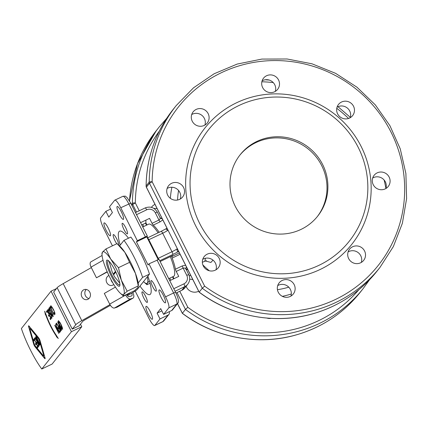 <?xml version="1.0" encoding="UTF-8"?>
<svg xmlns="http://www.w3.org/2000/svg" width="428" height="428" viewBox="0 0 428 428"><rect width="100%" height="100%" fill="white"/><g stroke="black" fill="none" stroke-linecap="round" stroke-linejoin="round"><path stroke-width="0.64" d="M170.355 256.645A28.917 5.837 64.4 0 1 173.666 276.301L168.734 278.66M142.743 226.984L148.714 224.128A28.917 5.837 64.4 0 1 158.093 232.811M146.986 236.636A28.917 5.837 64.4 0 1 147.756 237.754M143.519 281.603A23.759 4.794 -115.6 0 0 144.006 282.063A23.759 4.794 -115.6 0 0 147.35 283.047A23.759 4.794 -115.6 0 0 147.318 276.825M149.431 281.019L147.35 283.047L146.954 284.727L144.006 282.063M150.03 283.256L146.954 284.727M138.18 282.945A23.759 4.794 64.4 0 1 138.388 284.748L138.298 285.888L135.451 273.401A23.759 4.794 64.4 0 1 138.18 282.945L142.594 277.387A32.528 6.564 -115.6 0 0 123.97 240.365L119.567 245.907M119.894 284.16A13.188 2.664 64.4 0 1 119.696 284.609A13.188 2.664 64.4 0 1 119.487 284.781A13.188 2.664 64.4 0 1 111.398 274.032A13.188 2.664 64.4 0 1 108.107 260.989A13.188 2.664 64.4 0 1 108.407 260.936A13.188 2.664 64.4 0 1 108.846 261.059M119.615 286.059A14.461 2.921 -115.6 0 0 119.915 284.936A14.461 2.921 -115.6 0 0 115.779 271.935A14.461 2.921 -115.6 0 0 108.257 260.556A14.461 2.921 -115.6 0 0 109.702 272.706A14.461 2.921 -115.6 0 0 119.615 286.059M109.14 261.353A13.011 2.627 -115.6 0 0 109.129 261.465L112.115 271.78A13.011 2.627 -115.6 0 0 113.222 274.139L113.72 274.353L113.575 274.83A13.011 2.627 -115.6 0 0 114.774 277.071L119.765 283.149M104.972 266.232A23.759 4.794 -115.6 0 0 115.597 287.359A23.759 4.794 -115.6 0 0 120.428 293.341A23.759 4.794 -115.6 0 0 123.772 294.325A23.759 4.794 -115.6 0 0 121.317 280.158A23.759 4.794 -115.6 0 0 110.692 259.031A23.759 4.794 -115.6 0 0 102.517 252.065A23.759 4.794 -115.6 0 0 102.035 254.885A23.759 4.794 -115.6 0 0 104.972 266.232M102.126 253.74L102.517 252.065L105.941 248.941L110.692 259.031L118.47 267.671L121.317 280.158L127.191 291.2L123.772 294.325L123.382 295.999L120.428 293.341M123.382 295.999L134.483 290.692L137.902 287.568L138.298 285.888L127.191 291.2M117.7 244.217L119.99 246.293A23.759 4.794 64.4 0 1 124.821 252.269L117.042 243.628L105.941 248.941M135.451 273.401L129.577 262.359L124.821 252.269A23.759 4.794 64.4 0 1 135.451 273.401M118.47 267.671L129.577 262.359M113.72 274.353L115.726 271.828M113.222 274.139L115.474 271.309M126.982 294.929L127.715 294.512A6.506 0.626 153.3 0 0 130.46 292.656L130.519 292.586M126.709 294.411L126.849 294.683A2.6 1.23 60.3 0 0 129.213 296.636L131.61 295.925A2.6 1.23 60.3 0 0 131.738 295.871A2.6 1.23 60.3 0 0 131.647 293.25L127.458 295.636M102.083 255.489L90.902 261.856A5.206 2.456 60.3 0 0 91.073 267.099L96.455 277.799L107.294 271.951M132.814 292.57L132.958 292.859C134.199 295.732 134.151 297.519 132.808 298.225L130.374 298.953A5.206 2.456 -119.7 0 1 125.645 295.042L125.597 294.94M133.044 298.129L132.808 298.225A7.806 0.749 153.3 0 0 131.952 298.707A5.206 2.456 60.3 0 0 132.198 298.6L133.044 298.129M115.421 287.097L104.314 293.421L109.696 304.121A5.206 2.456 60.3 0 0 114.426 308.032L117.133 307.186L132.198 298.6M96.455 277.799L107.182 271.694M111.066 279.719A5.206 4.564 -106.6 0 0 111.58 281.191A5.206 4.564 -106.6 0 0 112.762 282.78M110.413 305.341L85.402 319.577A6.506 0.626 153.3 0 0 82.657 321.433L79.175 325.82L72.273 329.116L75.761 324.734A14.311 1.37 -26.7 0 1 81.802 320.652L109.964 304.618M86.285 289.462A5.206 4.564 -106.6 0 0 85.456 295.737A5.206 4.564 -106.6 0 0 88.997 298.546M55.795 326.896L55.019 325.28M59.674 332.47L55.768 326.906L58.839 333.519L54.768 325.419L54.955 325.178L59.027 331.459L55.672 324.28L59.743 332.374L59.508 332.679L55.768 326.906M56.512 324.782L56.084 323.937L56.705 323.156M58.55 328.693L58.122 327.848L58.695 327.12L56.961 324.221L56.336 325.002L55.854 324.044L56.646 323.049L60.723 331.149L59.931 332.144L59.449 331.186L60.07 330.4L58.957 328.185L58.374 328.913L57.892 327.955L58.476 327.222M60.102 331.925L59.679 331.074L60.295 330.298M60.006 325.435L61.338 327.752L62.044 328.239L60.771 324.467C59.674 322.321 58.994 321.391 58.732 321.663C58.508 322.006 58.93 323.263 60.006 325.435M62.162 328.185L61.637 325.687M61.183 324.724L61.001 324.36C59.904 322.214 59.225 321.278 58.962 321.556L58.732 321.663M62.739 329.062L61.782 328.479L59.861 325.146M59.262 323.857L58.497 320.62M61.782 328.479L59.829 325.655L58.411 322.348L58.347 320.668M58.443 320.647L60.947 324.247L62.37 327.564L62.435 329.234M62.515 329.169L61.552 328.592M47.037 312.242L46.609 311.397L47.224 310.616M49.07 316.153L48.648 315.308L49.22 314.58L47.487 311.68L46.861 312.461L46.379 311.504L47.171 310.509L51.242 318.609L50.45 319.604L49.969 318.646L50.595 317.86L49.477 315.645L48.899 316.372L48.418 315.415L48.995 314.682M50.627 319.384L50.199 318.534L50.595 317.86M48.257 311.429L47.957 309.46M52.146 317.892L51.274 317.95L50.627 316.661L51.435 317.084L51.285 315.372L48.642 312.306M51.537 317.036L51.537 315.928M51.504 317.838L51.125 317.078M48.829 310.455L48.428 310.396M51.055 315.479L48.503 312.601L47.754 310.739L47.84 309.487M47.947 309.476L48.45 309.695L49.129 311.049L48.198 310.503L48.594 312.21L50.354 313.788L51.173 315.147L51.804 318.095M51.916 317.999L51.274 317.95M48.476 310.354L48.198 310.503M30.094 329.597L34.08 343.368A2.284 0.46 -115.6 0 0 35.524 346.247L43.11 355.486A2.284 0.46 -115.6 0 0 43.597 355.829A2.284 0.46 -115.6 0 0 43.56 354.919L39.574 341.153A2.284 0.46 -115.6 0 0 38.124 338.275L30.543 329.036A2.284 0.46 -115.6 0 0 30.051 328.693A2.284 0.46 -115.6 0 0 30.094 329.597M43.597 355.829L43.827 355.716A2.284 0.46 -115.6 0 0 43.79 354.812L39.804 341.041A2.284 0.46 -115.6 0 0 38.354 338.168L30.773 328.923A2.284 0.46 -115.6 0 0 30.281 328.581L30.051 328.693M45.122 358.568A2.284 0.46 64.4 0 1 44.79 358.252L35.305 346.701A2.284 0.46 64.4 0 1 33.86 343.823L28.874 326.612A2.284 0.46 64.4 0 1 28.762 325.842M40.023 340.586L45.01 357.797A2.284 0.46 64.4 0 1 45.047 358.707A2.284 0.46 64.4 0 1 44.56 358.364L35.075 346.808A2.284 0.46 64.4 0 1 33.63 343.935L28.644 326.725A2.284 0.46 64.4 0 1 28.606 325.815A2.284 0.46 64.4 0 1 29.093 326.157L38.573 337.708A2.284 0.46 64.4 0 1 40.023 340.586M57.823 337.724L56.544 336.001A21.593 4.36 64.4 0 1 46.112 315.169L45.652 314.682L45.175 312.403M44.672 311.21L46.582 316.014A19.774 3.991 -115.6 0 0 56.015 334.867L58.288 338.5L56.464 336.745L56.314 336.108A21.593 4.36 64.4 0 1 45.882 315.276L45.422 314.789L44.672 311.21M38.573 343.256L39.066 344.021L39.558 343.743L38.37 341.373L38.119 342.127L38.573 343.256M39.066 344.021L39.627 343.834M36.664 339.65L37.397 340.784L37.915 340.474L36.412 337.478L36.161 338.355L36.664 339.65M37.627 340.672L37.915 340.474M37.397 340.784L37.953 340.602M38.097 341.988L36.653 339.634M36.359 338.992L35.952 337.81L36.171 336.462M40.088 344.759L39.59 344.85L38.616 343.342M35.952 337.81L35.754 336.804L36.118 336.349L40.189 344.449L39.858 344.872L39.36 344.963L38.472 343.63L35.722 337.922M39.59 344.85L39.858 344.872M34.957 339.377L34.529 338.527L35.144 337.751M36.99 343.288L36.567 342.437L37.14 341.715L35.406 338.81L34.78 339.597L34.299 338.639L35.091 337.639L39.167 345.738L38.37 346.739L37.889 345.776L38.515 344.995L37.397 342.775L36.819 343.507L36.337 342.55L36.915 341.817M38.547 346.514L38.119 345.669L38.515 344.995M33.978 340.608L33.555 339.757L34.17 338.981M36.016 344.519L35.588 343.668L36.166 342.946L34.427 340.041L33.807 340.827L33.325 339.869L34.117 338.869L38.188 346.969L37.397 347.964L36.915 347.006L37.536 346.22L36.423 344.005L35.84 344.738L35.358 343.78L35.941 343.047M37.573 347.745L37.145 346.899L37.536 346.22M51.125 307.325L50.948 305.699M55.164 314.093L54.201 314.008L53.543 312.713L54.704 313.173L54.27 313.082L54.704 313.173L54.565 311.985L52.093 307.095L51.183 306.742L51.323 308.288L50.675 306.999L50.793 305.747M54.431 313.901L54.089 313.232M50.889 305.726L53.388 309.284L54.784 312.568L54.934 314.2L54.201 314.008M54.565 311.985L51.868 307.202L51.183 306.742M54.04 313.189L54.474 313.28L54.335 312.092M50.162 308.31L49.734 307.459L50.295 306.758M49.504 307.572L50.237 306.646L54.142 314.96L50.552 307.818L49.985 308.529L49.734 307.459M50.536 312.884L51.874 315.201L52.574 315.687L51.307 311.916C50.21 309.77 49.53 308.839 49.268 309.112C49.038 309.455 49.461 310.712 50.536 312.884M52.692 315.634L52.168 313.135M51.718 312.167L51.537 311.809C50.44 309.663 49.76 308.727 49.498 309.005L49.268 309.112M53.275 316.511L52.318 315.928L50.392 312.595M49.792 311.306L49.027 308.069M52.318 315.928L50.36 313.103L48.947 309.797L48.878 308.117M48.974 308.096L51.483 311.696L52.901 315.013L52.965 316.683M53.045 316.618L52.088 316.035M59.813 328.249L60.525 329.367L61.044 329.218L59.422 325.992L59.278 326.96L59.813 328.249M60.755 329.26L61.044 329.218M60.525 329.367L61.134 329.282M61.595 330.229L61.006 330.143L59.797 328.223M59.449 327.447L59.182 324.97L57.609 321.84L61.68 329.94L61.365 330.341L60.776 330.25L59.653 328.506L58.861 326.564L58.957 325.071M61.365 330.341L61.006 330.143M41.767 369.011A37.081 7.485 64.4 0 1 21.4 328.517L51.055 291.184L71.422 331.679L41.767 369.011L52.114 364.062L81.769 326.73L80.48 324.173M56.41 288.622L51.055 291.184M81.769 326.73L71.422 331.679M91.33 267.602L63.178 283.63A14.311 1.37 153.3 0 0 57.138 287.707L53.655 292.094L72.273 329.116M123.97 240.365L130.872 237.064A32.528 6.564 64.4 0 1 149.49 274.091L137.361 289.36A14.311 1.37 -26.7 0 1 131.321 293.437M149.49 274.091L142.594 277.387M89.827 292.27A5.206 4.564 73.4 0 1 87.328 299.53A5.206 4.564 73.4 0 1 81.47 295.844A5.206 4.564 73.4 0 1 84.353 289.553A5.206 4.564 73.4 0 1 89.827 292.27M113.773 284.492A5.206 4.564 73.4 0 1 112.248 285.342A5.206 4.564 73.4 0 1 106.454 281.859A5.206 4.564 73.4 0 1 108.926 275.488M115.817 272.01L113.575 274.83M205.215 260.903L210.913 262.45L212.984 260.128M151.416 207.355A8.999 8.774 -141.5 0 1 155.006 204.386M189.272 275.985A8.999 8.774 -141.5 0 1 190.637 275.231M198.683 291.227A8.999 8.774 -141.5 0 1 186.116 286.295M271.015 318.373A8.999 8.774 -141.5 0 1 266.997 318.09M176.989 292.602L185.447 309.423L187.828 307.304L179.765 291.275M178.128 250.359L177.315 248.62C176.775 250.872 177.192 251.803 178.562 251.429A2.6 1.343 66.6 0 1 178.615 251.391M166.925 228.29C165.764 229.082 166.123 229.692 168.006 230.109L146.408 187.17L149.484 183.302L202.267 288.247A130.107 126.816 38.5 0 0 379.92 267.489L376.843 271.357C360.06 292.169 338.719 306.314 312.831 313.799C274.728 324.782 231.297 316.517 199.164 292.18L178.107 250.321M160.12 261.54L172.693 255.527L171.917 256.506A2.6 0.524 -115.6 0 0 172.184 258.057A28.623 5.778 64.4 0 1 175.416 269.207A2.6 0.524 -115.6 0 0 176.24 271.438L178.744 276.408L169.761 280.704M158.644 259.32A2.6 0.524 -115.6 0 0 158.2 258.33L157.745 258.694M148.307 239.937L162.683 233.217A5.206 0.498 153.3 0 0 168.006 230.109L167.145 228.52M369.583 279.703L363.099 288.659A130.107 126.816 38.5 0 1 185.447 309.423L182.376 313.291L177.497 303.596M204.643 286.134L152.143 181.745A2.6 0.465 -179.4 0 0 149.206 182.114A2.6 2.536 38.5 0 0 149.484 183.302L152.143 181.745A127.507 124.281 -141.5 0 1 305.276 64.141A127.507 124.281 -141.5 0 1 393.744 240.038A127.507 124.281 -141.5 0 1 204.643 286.134L202.267 288.247L199.191 292.121L177.315 248.62A5.206 0.498 -26.7 0 1 171.992 251.734L158.2 258.33L148.885 239.819A2.6 0.524 64.4 0 0 147.403 237.925L161.196 231.329A2.6 0.524 64.4 0 1 162.683 233.217L171.992 251.734A2.6 0.524 -115.6 0 1 172.794 254.5A7.806 0.749 153.3 0 0 178.562 251.429A5.206 0.498 153.3 0 0 178.642 251.391M146.965 224.968L145.937 222.924L141.716 224.941M145.151 207.954A2.6 0.524 64.4 0 1 145.188 207.922A2.6 0.524 64.4 0 1 146.676 209.816A6.506 6.34 -141.5 0 1 155.332 212.85L158.949 220.04C160.2 219.093 160.489 218.168 159.815 217.264L160.998 218.515A2.6 2.477 115.1 0 0 162.223 218.735M176.24 271.438L183.141 268.137C184.693 267.789 185.699 268.286 186.148 269.624M186.501 267.008A2.6 2.306 -2.2 0 0 185.848 268.618L188.721 274.615L186.758 275.327A6.506 6.34 -141.5 0 1 183.917 283.86A2.6 0.524 64.4 0 1 184.719 286.632A9.106 8.876 38.5 0 0 187.78 284.197C189.952 281.212 190.267 278.013 188.721 274.615L188.695 274.685M112.446 245.827L103.934 228.905A10.411 2.103 64.4 0 1 100.73 217.825L105.882 211.336L108.792 217.124L112.409 212.572L109.498 206.783L114.651 200.299A10.411 2.103 64.4 0 1 114.816 200.165A10.411 2.103 64.4 0 1 120.755 207.73L137.34 240.707L136.436 241.847L148.072 264.986L148.976 263.846L165.561 296.823A10.411 2.103 64.4 0 1 168.771 307.898L163.614 314.387L160.709 308.599L157.092 313.152L159.997 318.94L154.845 325.424A10.411 2.103 64.4 0 1 154.679 325.558A10.411 2.103 64.4 0 1 148.741 317.993L135.205 291.072M120.755 207.73L130.765 203.172L126.966 197.404C124.548 196.013 126.811 195.992 122.863 196.313A10.411 2.103 64.4 0 1 128.801 203.883L145.386 236.855L147.35 236.144L146.783 236.898L158.151 259.502M158.959 259.352L148.976 263.846M169.199 311.712A2.6 2.536 -141.5 0 1 168.049 315.088L159.997 318.94M205.451 258.266L204.862 261.053M185.618 265.258L182.312 265.906L175.416 269.207M204.91 125.062A8.999 8.774 38.5 0 0 191.696 114.565M275.3 91.394A8.999 8.774 38.5 0 0 262.086 80.897M350.265 117.679A8.999 8.774 38.5 0 0 337.05 107.182M385.895 188.523A8.999 8.774 38.5 0 0 372.681 178.027M361.318 262.423A8.999 8.774 38.5 0 0 348.103 251.926M290.928 296.09A8.999 8.774 38.5 0 0 277.719 285.594M215.963 269.8A8.999 8.774 38.5 0 0 202.749 259.304M180.332 198.961A8.999 8.774 38.5 0 0 167.123 188.464M140.571 222.667L149.554 218.371L152.052 223.341A2.6 0.524 -115.6 0 0 153.24 225.117L160.136 221.816L162.806 219.896M153.24 225.117A28.623 5.778 64.4 0 1 159.179 232.292M173.982 278.682L172.955 276.643M160.917 218.478A2.6 2.477 115.1 0 0 160.998 218.515L161.484 218.344A28.623 5.778 -115.6 0 1 161.966 218.226M161.854 310.878L157.092 313.152M171.665 310.535A2.6 2.536 38.5 0 0 172.538 309.84L177.69 303.356A2.6 2.536 38.5 0 1 176.818 304.051L171.665 310.535L163.614 314.387M199.159 292.18L199.191 292.121A130.107 126.816 -141.5 0 0 376.843 271.357M379.92 267.489L393.364 246.544L402.374 223.293L406.6 198.629L405.888 173.511L400.26 148.896L389.94 125.725L375.324 104.897L356.968 87.205L335.584 73.332L311.985 63.804L287.081 58.989L261.829 59.08L237.198 64.066L214.134 73.766L193.531 87.799L176.17 105.625A130.107 126.816 38.5 0 0 149.206 182.114L146.13 185.982A130.107 126.816 -141.5 0 1 173.094 109.498C155.626 131.883 146.633 157.402 146.103 186.046A2.6 2.6 0 0 0 146.381 187.239L146.408 187.17A2.6 2.536 -141.5 0 1 146.13 185.982A2.6 0.465 -179.4 0 0 146.103 186.046A2.6 0.465 -179.4 0 0 146.135 186.116M195.639 225.695A93.678 91.308 -141.5 0 1 283.507 94.165A93.678 91.308 -141.5 0 1 356.075 238.45A93.678 91.308 -141.5 0 1 195.639 225.695M171.601 183.318A8.999 8.774 -141.5 0 1 182.676 196.923A8.999 8.774 -141.5 0 1 170.167 198.191A8.999 8.774 -141.5 0 1 171.601 183.318M207.232 254.162A8.999 8.774 -141.5 0 1 218.301 267.762A8.999 8.774 -141.5 0 1 205.798 269.035A8.999 8.774 -141.5 0 1 207.232 254.162M282.196 280.447A8.999 8.774 -141.5 0 1 293.271 294.047A8.999 8.774 -141.5 0 1 280.763 295.32A8.999 8.774 -141.5 0 1 282.196 280.447M352.581 246.779A8.999 8.774 -141.5 0 1 363.656 260.379A8.999 8.774 -141.5 0 1 351.153 261.652A8.999 8.774 -141.5 0 1 352.581 246.779M377.159 172.88A8.999 8.774 -141.5 0 1 388.233 186.48A8.999 8.774 -141.5 0 1 375.731 187.753A8.999 8.774 -141.5 0 1 377.159 172.88M341.528 102.035A8.999 8.774 -141.5 0 1 352.602 115.64A8.999 8.774 -141.5 0 1 340.1 116.908A8.999 8.774 -141.5 0 1 341.528 102.035M266.564 75.751A8.999 8.774 -141.5 0 1 277.638 89.35A8.999 8.774 -141.5 0 1 265.135 90.624A8.999 8.774 -141.5 0 1 266.564 75.751M196.179 109.418A8.999 8.774 -141.5 0 1 207.248 123.018A8.999 8.774 -141.5 0 1 194.745 124.291A8.999 8.774 -141.5 0 1 196.179 109.418M139.266 210.758L135.323 202.92A2.6 0.465 -179.4 0 0 132.386 203.284A2.6 2.536 38.5 0 0 132.664 204.472L136.495 212.085M182.344 313.35L182.376 313.291A130.107 126.816 -141.5 0 0 360.028 292.527C343.24 313.339 321.904 327.484 296.01 334.969C257.907 345.952 214.476 337.687 182.344 313.35L177.459 303.645M192.825 279.58A8.999 8.774 38.5 0 0 189.674 279.286M157.194 208.741A8.999 8.774 38.5 0 0 153.936 208.452M146.012 306.432A7.158 1.445 64.4 0 1 146.125 306.341A7.158 1.445 64.4 0 1 150.517 312.173A7.158 1.445 64.4 0 1 152.298 319.251A7.158 1.445 64.4 0 1 148.061 313.735A7.158 1.445 64.4 0 1 146.012 306.432M142.059 291.923A5.853 1.182 64.4 0 1 142.149 291.848A5.853 1.182 64.4 0 1 145.739 296.62A5.853 1.182 64.4 0 1 147.2 302.414A5.853 1.182 64.4 0 1 143.733 297.899A5.853 1.182 64.4 0 1 142.059 291.923M108.236 228.097A7.158 1.445 64.4 0 1 110.328 235.801A7.158 1.445 64.4 0 1 105.941 229.97A7.158 1.445 64.4 0 1 104.154 222.892A7.158 1.445 64.4 0 1 108.236 228.097M116.764 243.762A5.853 1.182 64.4 0 1 113.869 238.171A5.853 1.182 64.4 0 1 113.345 234.581A5.853 1.182 64.4 0 1 116.684 238.835A5.853 1.182 64.4 0 1 118.54 244.982M123.489 219.291A7.158 1.445 64.4 0 1 123.371 219.382A7.158 1.445 64.4 0 1 118.984 213.551A7.158 1.445 64.4 0 1 117.197 206.473A7.158 1.445 64.4 0 1 121.434 211.988A7.158 1.445 64.4 0 1 123.489 219.291M127.442 233.8A5.853 1.182 64.4 0 1 127.351 233.875A5.853 1.182 64.4 0 1 123.756 229.103A5.853 1.182 64.4 0 1 122.296 223.314A5.853 1.182 64.4 0 1 125.762 227.824A5.853 1.182 64.4 0 1 127.442 233.8M161.26 297.631A7.158 1.445 64.4 0 1 159.168 289.922A7.158 1.445 64.4 0 1 163.56 295.753A7.158 1.445 64.4 0 1 165.342 302.831A7.158 1.445 64.4 0 1 161.26 297.631M152.812 286.888A5.853 1.182 64.4 0 1 151.1 280.581A5.853 1.182 64.4 0 1 154.69 285.353A5.853 1.182 64.4 0 1 156.15 291.142A5.853 1.182 64.4 0 1 152.812 286.888M120.188 245.126A35.128 7.089 64.4 0 1 119.589 231.174A35.128 7.089 64.4 0 1 128.491 238.203M146.001 220.072A35.128 7.089 -115.6 0 0 145.937 222.924M147.885 276.108A35.128 7.089 64.4 0 1 149.907 294.555A35.128 7.089 64.4 0 1 139.956 286.091M110.643 209.062L105.882 211.336M145.386 236.855L137.34 240.707M146.783 236.898L136.436 241.847M239.787 155.241A49.439 48.193 -141.5 0 1 308.021 148.826A49.439 48.193 -141.5 0 1 317.207 216.739M235.266 206.312A49.439 48.193 -141.5 0 1 240.236 154.663A49.439 48.193 -141.5 0 1 308.925 147.687A49.439 48.193 -141.5 0 1 317.662 216.172A49.439 48.193 -141.5 0 1 235.266 206.312M199.63 223.363A89.773 87.505 -141.5 0 1 283.834 97.311A89.773 87.505 -141.5 0 1 353.378 235.587A89.773 87.505 -141.5 0 1 199.63 223.363M131.952 298.707L117.652 306.844A5.206 2.456 60.3 0 0 117.898 306.742M117.652 306.844A7.806 0.749 153.3 0 0 116.86 307.304M114.426 308.032L130.374 298.953M125.645 295.042L109.696 304.121M91.073 267.099L103.041 260.283M57.138 287.707L75.761 324.734M81.802 320.652L63.178 283.63M127.48 294.041L127.715 294.512M177.55 200.02A85.873 83.701 -141.5 0 1 178.562 190.465M288.772 287.172A85.873 83.701 -141.5 0 1 277.435 289.713M209.297 270.758A85.873 83.701 -141.5 0 1 202.851 264.905M282.357 296.337A92.378 90.041 38.5 0 0 291.318 293.999M171.879 187.245A92.378 90.041 38.5 0 0 170.355 198.335M173.538 278.895L172.511 276.852M131.904 205.435L132.664 204.472L135.323 202.92A127.507 124.281 -141.5 0 1 159.28 131.182M261.856 81.78A127.507 124.281 -141.5 0 1 273.262 82.599M336.772 108.311A127.507 124.281 -141.5 0 1 348.569 118.454M384.125 180.033A127.507 124.281 -141.5 0 1 385.917 188.448M358.846 289.724A127.507 124.281 -141.5 0 1 187.828 307.304M146.52 225.176L145.493 223.138M169.734 278.179L170.761 280.222M159.724 260.754L172.794 254.5M179.412 252.916L171.917 256.506M161.158 231.361A2.6 0.524 64.4 0 1 161.196 231.329L166.62 228.45L166.872 227.798M142.717 224.465L143.744 226.503M177.315 248.62L168.006 230.109M155.332 212.85L157.295 212.138C154.364 207.462 150.33 206.061 145.188 207.922L135.489 212.561M175.978 293.084L181.788 290.307L184.885 287.841A9.106 8.876 -141.5 0 1 181.825 290.275A2.6 0.524 64.4 0 1 181.788 290.307A2.6 0.524 64.4 0 1 181.734 290.318M175.063 291.249L184.719 286.632L181.825 290.275L175.972 293.073M182.312 265.906A2.6 0.524 64.4 0 0 183.141 268.137L186.758 275.327M183.917 283.86L173.784 288.707M175.544 292.329L173.608 292.971A10.411 2.103 64.4 0 1 176.818 304.051L168.771 307.898M157.023 259.999L173.608 292.971L165.561 296.823M168.921 314.393L163.764 320.882A2.6 2.536 -141.5 0 1 162.891 321.578A10.411 2.103 64.4 0 1 162.731 321.712L154.679 325.558M168.049 315.088L162.891 321.578L154.845 325.424M172.184 258.057L180.097 254.269M187.646 269.287L186.351 269.908A28.623 5.778 -115.6 0 0 187.143 268.286M160.136 221.816A2.6 0.524 64.4 0 1 158.949 220.04L152.052 223.341M136.543 214.663L146.676 209.816M166.61 118.454L159.35 126.795A130.107 126.816 38.5 0 0 132.386 203.284L131.428 204.488M129.529 200.903A130.107 126.816 -141.5 0 1 156.279 130.668L137.511 163.63L129.507 200.871M102.035 254.885L101.944 253.312M167.161 228.557L146.381 187.239M157.295 212.138L160.019 217.547M184.885 287.841L187.78 284.197M122.863 196.313L114.816 200.165M158.986 259.282L175.571 292.26C178.551 298.648 179.257 302.35 177.69 303.356M163.764 320.882L162.731 321.712M206.435 260.657L202.348 262.257M161.923 218.136L161.484 218.344M130.765 203.172L147.35 236.144M176.17 105.625L173.094 109.498M350.355 117.368L337.992 106.7M269.196 80.063L265.183 79.779M159.35 126.795L156.279 130.668M363.099 288.659L360.028 292.527"/></g></svg>
